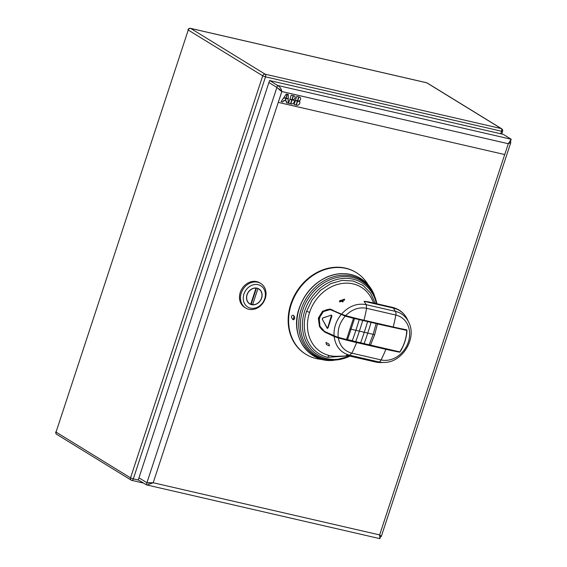 <?xml version="1.0" encoding="UTF-8"?>
<svg xmlns="http://www.w3.org/2000/svg" width="567" height="567" viewBox="0 0 567 567"><rect width="100%" height="100%" fill="white"/><g stroke="black" fill="none" stroke-linecap="round" stroke-linejoin="round"><path stroke-width="0.85" d="M279.198 88.899L281.813 91.535L278.284 102.386L281.849 91.556L508.301 143.727L510.81 142.523L510.534 141.282L511.158 139.354M149.716 482.822L148.986 483.041M511.2 139.248L503.22 134.344L269.58 80.521L277.561 85.426L511.2 139.248L508.266 143.713L281.813 91.535C281.31 88.721 279.892 86.687 277.561 85.426L276.894 87.453L281.849 91.556M150.354 482.843L146.931 482.73L148.107 482.999L146.931 482.73L146.265 484.764L147.023 485.005L153.189 482.758L146.931 482.73L138.95 477.825L268.914 82.548L276.894 87.453L280.814 90.926M510.13 141.389L510.534 141.282M269.58 80.521L268.914 82.548M278.255 102.365L153.189 482.758L379.642 534.929L379.904 538.593L380.57 536.559L379.84 536.191M260.792 283.493L259.792 282.876A14.409 12.113 121.6 0 0 240.266 292.395A14.409 12.113 121.6 0 0 244.703 307.427L245.702 308.037A14.409 12.113 -58.4 0 1 241.266 293.004A14.409 12.113 -58.4 0 1 260.792 283.493A14.409 12.113 -58.4 0 1 265.228 298.525A14.409 12.113 -58.4 0 1 245.702 308.037M356.324 272.628L355.863 272.344A47.997 40.342 121.6 0 0 345.551 268.134A47.997 40.342 121.6 0 0 293.231 297.923A47.997 40.342 121.6 0 0 305.592 354.12L306.06 354.41A47.997 40.342 -58.4 0 1 293.692 298.214A47.997 40.342 -58.4 0 1 346.019 268.425A47.997 40.342 -58.4 0 1 356.324 272.628A47.997 40.342 -58.4 0 1 368.231 284.925M508.301 143.727L504.736 154.557L278.284 102.386M294.067 104.569L296.102 105.037L297.399 101.11L295.357 100.642L294.067 104.569M296.853 105.207A2.559 2.155 121.6 0 0 299.227 104.278A2.559 2.155 121.6 0 0 299.794 101.663L297.632 101.167L296.343 105.093L296.817 105.186A2.559 2.155 121.6 0 0 299.185 104.264A2.559 2.155 121.6 0 0 299.766 101.656M299.652 101.337L299.617 101.323A2.559 2.155 121.6 0 0 299.185 100.77L299.213 100.791A2.02 1.694 121.6 0 0 299.496 97.077L299.015 96.971L297.725 100.898L299.652 101.337A2.559 2.155 121.6 0 0 299.213 100.791A2.02 1.694 121.6 0 0 299.908 97.248M295.45 100.373L297.484 100.841L298.774 96.914L296.739 96.447L295.45 100.373L297.484 100.841M292.125 99.898L290.836 103.825L291.339 103.938A2.559 2.155 121.6 0 0 293.713 103.01A2.559 2.155 121.6 0 0 294.28 100.394L292.125 99.898M290.595 103.768L291.885 99.842L289.85 99.374L288.553 103.3L290.595 103.768L288.56 103.286M294.138 100.068A2.559 2.155 121.6 0 0 293.706 99.523A2.02 1.694 121.6 0 0 293.982 95.809L293.5 95.703L292.211 99.629L294.11 100.047A2.559 2.155 121.6 0 0 293.671 99.501A2.02 1.694 121.6 0 0 294.401 95.979M289.935 99.105L291.977 99.572L293.267 95.646L291.225 95.178L289.935 99.105M285.286 100.798L286.463 101.068L286.427 102.804L288.135 103.201L288.227 98.998L286.044 98.495L285.286 100.798M285.803 98.438L283.62 97.935L281.126 101.585L282.841 101.982L283.869 100.472L285.045 100.742L285.803 98.438M283.791 97.687L285.896 98.169L287.185 94.242L286.285 94.037L283.791 97.687M288.234 98.708L288.32 94.505L287.419 94.299L286.129 98.226L288.234 98.708L286.137 98.211M504.701 154.55L379.642 534.929L381.322 536.368L380.57 536.559M146.265 484.764L138.284 479.859L138.95 477.825M296.102 105.037L294.075 104.555M297.356 101.103L296.073 105.015M296.817 105.186L296.35 105.079M299.617 101.323L297.732 100.883M298.738 96.907L297.448 100.82M291.339 103.938L291.303 103.917A2.559 2.155 121.6 0 0 293.678 102.996A2.559 2.155 121.6 0 0 294.252 100.387M291.303 103.917L290.836 103.811M291.849 99.835L290.559 103.747M294.11 100.047L292.218 99.615M291.977 99.572L289.943 99.09M293.224 95.639L291.941 99.551M286.463 101.068L285.293 100.784M288.192 98.991L288.107 103.18L286.427 102.797M285.768 98.431L285.017 100.72L283.84 100.451L282.805 101.961L281.133 101.578M285.896 98.169L283.798 97.673M287.143 94.235L285.86 98.148M288.291 94.498L288.199 98.686M264.683 298.809A12.474 10.482 -58.4 0 1 250.458 308.136A12.474 10.482 -58.4 0 1 243.938 294.032A12.474 10.482 -58.4 0 1 258.162 284.698A12.474 10.482 -58.4 0 1 264.683 298.809M246.999 294.734A8.789 7.385 121.6 0 0 249.707 303.905A8.789 7.385 121.6 0 0 261.621 298.1A8.789 7.385 121.6 0 0 258.913 288.929A8.789 7.385 121.6 0 0 246.999 294.734M251.542 304.025A8.789 7.385 -58.4 0 1 250.798 303.962M249.586 303.664A8.789 7.385 -58.4 0 1 249.069 303.458M258.219 288.568A8.789 7.385 -58.4 0 1 258.644 288.936M257.354 288.249L257.914 288.589L252.62 304.692L251.287 303.869L256.49 288.064M257.914 288.589A8.647 7.265 -58.4 0 1 258.835 289.057A8.647 7.265 -58.4 0 1 261.288 298.646A8.647 7.265 -58.4 0 1 252.62 304.692M255.993 288.149L250.706 304.245A8.647 7.265 -58.4 0 1 249.785 303.784A8.647 7.265 -58.4 0 1 247.325 294.188A8.647 7.265 -58.4 0 1 255.993 288.149L255.745 287.993M322.403 359.478A47.997 40.342 -58.4 0 1 316.365 358.613A47.997 40.342 -58.4 0 1 306.06 354.41M375.198 303.373L370.577 293.096L362.972 285.385L353.142 281.005L342.05 280.396L330.795 283.606L320.475 290.325L312.119 299.886L306.549 311.368A40.654 34.176 121.6 0 0 327.804 357.352L346.848 355.97M374.929 361.817L375.588 361.994A28.711 24.133 121.6 0 0 381.279 362.54L375.297 361.966L347.961 355.672M341.49 314.139L345.672 315.613A92.889 13.7 18.2 0 0 363.971 320.242L393.214 326.982A93.647 48.812 -77 0 0 395.837 315.054A4.323 2.254 -77 0 0 395.44 311.389L366.197 304.656C357.012 302.962 348.776 306.123 341.49 314.139L329.845 309.072L322.616 311.191L318.335 318.172L319.49 326.627L324.643 332.028L334.147 336.472C335.515 346.48 340.654 352.724 349.577 355.204L378.82 361.937L375.588 361.994L346.345 355.261L349.577 355.204L351.845 353.177C344.417 351.164 339.909 346.09 338.329 337.946A92.889 13.7 -161.8 0 0 356.622 342.581L356.622 342.581A93.647 48.812 103 0 1 351.845 353.177L381.088 359.917A93.647 48.812 -77 0 0 385.872 349.315L356.622 342.581M370.06 302.19L364.078 301.311L368.522 301.835L392.428 307.342C399.345 309.079 404.399 313.218 407.574 319.76A28.711 24.133 121.6 0 0 393.321 308.044L395.44 311.389A26.897 22.609 -58.4 0 1 408.793 322.368C417.135 338.485 402.301 362.618 384.157 362.448A26.897 22.609 -58.4 0 1 378.82 361.937A4.323 2.254 -77 0 0 381.088 359.917A23.878 20.072 -58.4 0 0 408.318 342.057A23.878 20.072 -58.4 0 0 395.837 315.054L366.594 308.313A93.647 48.812 103 0 1 363.971 320.242L363.971 320.242M344.538 299.107L339.619 300.836L339.612 301.935L344.58 300.035L344.538 299.107M328.959 344.041L326.011 342.447L326.415 344.495L329.42 345.92L328.959 344.041M334.147 336.472L338.329 337.946M399.118 351.944L399.487 352.164A92.889 13.7 -161.8 0 1 385.872 349.315L385.872 349.315M331.05 309.327L330.27 309.143M330.767 309.256L328.413 309.554M328.435 309.462L327.294 309.71M324.53 310.773L325.323 310.475M406.794 330.377L406.83 329.831A92.889 13.7 -161.8 0 1 393.214 326.982M346.997 339.839L334.197 336.103L324.714 331.511L338.06 337.471L370.506 345.133L374.631 334.821L377.459 323.963L376.807 323.495L345.218 315.819L330.207 309.589L323.367 311.559L319.171 318.13L319.972 326.202L324.749 331.674M324.714 331.511L324.714 331.511C313.558 326.861 320.667 305.287 331.738 310.206L333.077 310.199M332.404 309.887L330.207 309.589C324.452 309.972 320.901 312.318 319.547 316.641C316.818 322.729 321.595 330.696 324.785 331.695L334.161 336.096L347.025 339.846M331.738 310.206L345.218 316.131L353.524 318.342L349.938 329.009L351.023 329.2L354.524 318.519L376.141 323.573L373.164 334.381L374.631 334.821M405.497 329.583L406.752 330.717C406.355 338.371 404.044 345.423 399.799 351.88L370.506 345.133M370.889 322.042L371.052 322.389A92.534 48.23 103 0 1 367.728 333.063L373.164 334.381L369.181 344.743L360.548 342.957L399.756 352.079C402.896 348.833 407.489 334.785 406.872 330.419L377.459 323.963M376.821 323.551L376.141 323.573M399.778 352.093L369.181 344.743M347.075 339.853L360.548 342.957L349.329 339.98L347.096 339.853M347.557 339.69L351.023 329.2L364.234 332.262A92.534 48.23 103 0 1 360.598 342.744M349.938 329.009L346.557 339.513M354.524 318.519L353.524 318.335M363.766 343.701L364.099 343.545A92.534 48.23 103 0 0 367.728 333.063L364.234 332.262A92.534 48.23 103 0 0 367.558 321.581L367.671 321.298M345.218 315.819L345.218 316.131C339.761 322.46 337.422 329.519 338.215 337.301M331.553 315.096L327.698 327.882L326.989 328.038L322.262 319.037L322.552 318.144L331.277 315.11L322.623 318.023L322.262 319.136L327.492 328.421M331.39 315.124L331.915 316.039L327.995 327.932L327.102 328.123L327.698 327.882M326.996 328.109L327.903 327.917L331.823 316.025L331.277 315.11L322.602 318.03L322.226 319.115L327.379 328.406M392.428 307.342A4.323 2.254 -77 0 1 392.789 307.491A4.323 2.254 -77 0 1 393.321 308.044L364.078 301.311L366.197 304.656L366.594 308.313C358.982 306.867 352.008 309.298 345.672 315.613M342.744 301.928L339.753 300.652L343.297 301.573M292.912 319.625C290.899 317.045 291.041 315.578 293.337 315.209C295.237 317.768 295.095 319.242 292.912 319.625L293.196 319.724M293.869 319.668A2.233 1.162 103 0 1 294.287 316.166M130.523 477.868L133.316 478.888A2.162 1.127 103 0 1 131.835 480.384A2.162 1.127 103 0 1 131.65 480.306A2.162 1.814 -58.4 0 1 130.523 477.868L262.712 75.815L188.244 30.044L56.055 432.089L130.523 477.868M500.704 133.769L501.54 131.225L265.505 76.843L133.316 478.888L138.752 480.143M502.596 131.289L501.54 131.225A2.162 1.127 -77 0 0 501.214 128.581A2.162 1.814 -58.4 0 1 501.675 128.773A2.162 2.162 0 0 1 502.596 131.289L501.703 133.996M265.172 74.199A2.162 1.127 103 0 1 265.505 76.843L262.712 75.815A2.162 1.814 -58.4 0 1 265.172 74.199L501.214 128.581L426.745 82.803L190.71 28.428L265.172 74.199M501.675 128.773L427.206 82.995A2.162 1.814 121.6 0 0 426.745 82.803A2.162 1.127 -77 0 0 426.561 82.732L190.526 28.35A2.162 1.127 103 0 1 190.71 28.428A2.162 1.814 121.6 0 0 188.244 30.044L56.055 432.089A2.162 1.814 121.6 0 0 56.721 434.343L131.19 480.121A2.162 2.162 0 0 0 131.835 480.384L143.522 483.077M427.206 82.995A2.162 2.162 0 0 0 426.561 82.732A2.162 1.127 -77 0 0 426.363 82.718M146.931 482.73L276.894 87.453M373.426 293.004A45.282 38.06 121.6 0 0 335.416 274.456A45.282 38.06 121.6 0 0 299.312 308.391A45.282 38.06 121.6 0 0 331.957 360.47L333.261 360.428A44.46 37.372 -58.4 0 1 301.205 309.291A44.46 37.372 -58.4 0 1 336.656 275.973A44.46 37.372 -58.4 0 1 373.979 294.188L373.426 293.004C366.707 279.8 355.913 273.344 341.05 273.627C335.749 273.925 330.547 275.3 325.444 277.752C312.835 284.173 304.082 294.358 299.185 308.299C289.659 334.53 307.009 362.214 331.957 360.47M376.899 303.77A43.56 36.614 121.6 0 0 342.007 276.703A43.56 36.614 121.6 0 0 302.821 310A43.56 36.614 121.6 0 0 310.78 351.193A43.56 36.614 121.6 0 0 349.945 356.126M349.492 356.019A42.27 35.53 -58.4 0 1 312.141 350.413A42.27 35.53 -58.4 0 1 304.77 310.787A42.27 35.53 -58.4 0 1 342.27 278.525A42.27 35.53 -58.4 0 1 376.431 303.657M306.549 311.368A2.885 0.425 -161.8 0 1 309.568 312.417A38.138 32.057 121.6 0 0 329.505 355.559A2.885 1.503 -77 0 0 327.804 357.352M329.505 355.559A38.138 32.057 121.6 0 0 337.074 356.282L348.967 355.899M373.667 303.019L372.002 299.454A38.138 32.057 121.6 0 0 353.071 283.89A38.138 32.057 121.6 0 0 309.568 312.417M324.643 332.028L325.819 332.184M341.348 314.451L341.128 314.593A26.897 22.609 -58.4 0 0 334.083 335.919M406.872 330.419L376.807 323.495M355.381 341.766L355.707 341.618A92.534 48.23 -77 0 0 359.343 331.128A92.534 48.23 103 0 0 362.667 320.454L362.497 320.107M352.213 340.81L352.213 340.81A92.534 48.23 -77 0 0 355.849 330.327A92.534 48.23 -77 0 0 359.173 319.653L359.287 319.37M190.526 28.35A2.162 2.162 0 0 0 187.989 29.782M55.8 431.827A2.162 2.162 0 0 0 56.721 434.343M379.869 538.65L147.023 485.005M510.81 142.523L381.322 536.368M258.835 289.057L257.702 288.355M249.785 303.784L248.644 303.083M377.027 303.799L373.979 294.188M333.261 360.428L350.023 356.147M399.806 352.079C404.165 345.509 406.532 338.308 406.9 330.483M408.793 322.368L407.574 319.76M384.157 362.448L381.279 362.54M339.513 301.382L339.753 300.652"/></g></svg>
